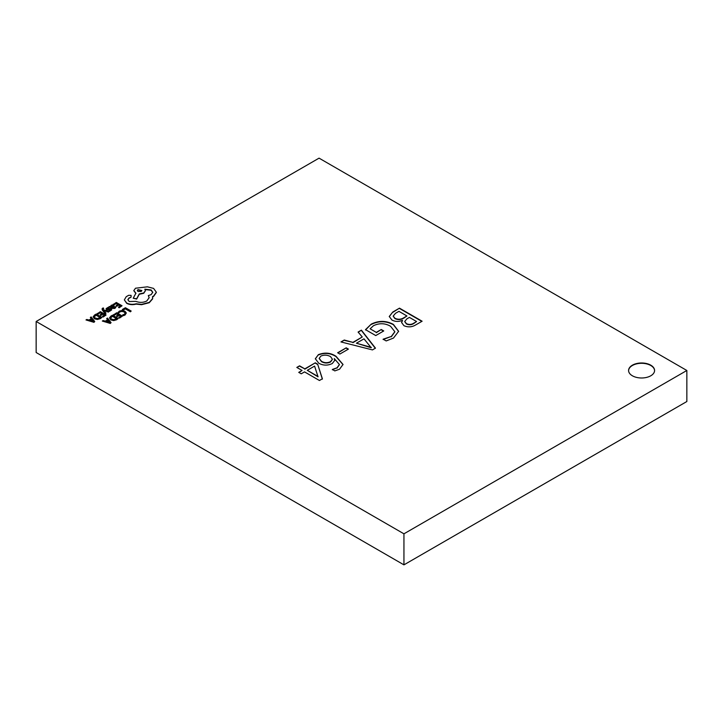 <?xml version="1.0" encoding="UTF-8"?>
<svg xmlns="http://www.w3.org/2000/svg" width="723" height="723" viewBox="0 0 723 723"><rect width="100%" height="100%" fill="white"/><g stroke="black" fill="none" stroke-linecap="round" stroke-linejoin="round"><path stroke-width="1.08" d="M650.781 365.178A13.005 7.51 0 0 0 636.611 363.552A13.005 7.51 0 0 0 628.576 370.483A13.005 7.51 0 0 0 632.39 375.788A13.005 7.51 0 0 0 646.561 377.415A13.005 7.51 0 0 0 654.586 370.483A13.005 7.51 0 0 0 650.781 365.178M654.586 370.646A13.005 7.51 0 0 0 650.781 365.504A13.005 7.51 0 0 0 636.737 363.841A13.005 7.51 0 0 0 628.585 370.646M85.992 319.946L93.945 322.331L94.731 321.545L91.17 316.954L90.348 317.433L91.369 318.662L88.974 320.045L86.814 319.476L85.992 319.946L93.945 322.006L94.731 321.545M90.348 317.433L91.188 318.762M97.262 313.439L97.921 313.818L100.271 312.463L102.205 313.583L100.145 314.767L100.804 315.147L102.865 313.963L104.708 315.02L102.485 316.303L103.145 316.683L106.109 314.975L100.361 311.658L97.262 313.764L97.921 314.144L100.271 312.788L101.925 313.746M102.485 316.303L103.145 317.017L106.109 314.975M100.145 314.767L100.804 315.472L102.865 314.288L104.428 315.183M102.53 308.495L102.377 310.095L105.242 313.909L105.992 313.149L103.796 310.483M102.033 309.083L105.242 313.574L105.992 313.149M103.046 309.58L103.696 308.296L103.055 307.926L102.015 308.911M103.796 310.456L108.387 312.092L109.191 311.297L103.479 309.86L103.046 309.254L103.696 308.296M107.239 309.218L107.537 308.405L109.119 307.953L108.378 307.194L106.145 308.576L106.57 309.354L110.727 309.995M109.67 310.917L111.64 309.616L111.225 309.173L111.64 309.941L109.67 311.242L108.974 310.519L109.67 311.242M106.145 308.576L106.57 309.679L106.145 308.902L106.57 309.679L108.956 309.706M109.209 306.543L111.848 308.396L114.894 308.441L115.924 307.076L115.228 306.669L114.379 307.736L112.535 307.637L114.18 305.992L112.381 304.97L111.107 305.332L110.565 306.498L109.209 306.543L111.848 308.07L114.894 308.115L115.924 307.076M111.107 305.657L110.583 306.814M112.797 307.772L114.153 306.154M116.62 319.774L118.265 318.5L112.508 315.174L110.926 316.096L109.498 317.849L110.773 319.909L113.683 320.587L116.62 319.774L118.265 318.5M348.423 349.11L339.864 354.044L337.65 352.77L346.209 347.835L348.423 349.11M339.539 369.218L334.821 370.899L332.345 369.462L336.99 367.817L339.421 364.519L334.333 358.617L334.749 360.343L332.3 363.515C327.709 365.739 323.19 365.639 318.762 363.217L315.327 358.744L318.373 354.659C324.717 352.2 330.61 352.743 336.041 356.303L343.036 364.473L339.539 369.218M391.938 320.054L389.254 316.475L392.761 312.038L399.485 308.152L422.115 321.22L415.58 324.998C411.902 327.194 408.016 327.429 403.94 325.702L401.59 322.512L402.476 320.325C398.816 321.871 395.3 321.78 391.938 320.054M36.15 321.482L403.94 533.818L686.85 370.483L319.06 158.147L36.15 321.482L36.15 352.517L403.94 564.853L686.85 401.518L686.85 370.483M317.65 364.175L322.386 378.798L319.439 380.497L304.537 371.893L301.22 373.809L298.735 372.372L302.051 370.456L296.801 367.429L299.566 365.838L304.808 368.866L315.3 362.81L317.65 364.175L322.386 379.123M375.472 348.152L372.435 349.905L340.967 341.934L344.275 340.027L352.914 342.368L362.268 336.972L358.084 332.056L361.392 330.14L375.472 348.152M383.75 330.944L375.743 335.562L365.504 329.652L371.224 324.148C378.689 320.434 386.073 320.515 393.384 324.392L398.635 331.306L393.52 338.048L386.163 340.94L383.127 339.186L391.297 336.457L394.839 331.721L390.547 326.263C385.016 323.1 379.322 322.919 373.466 325.721L370.122 328.811L376.294 332.372L381.265 329.507L383.75 330.944M123.046 310.185L125.332 308.857L130.429 311.803L131.17 311.044L125.422 307.727L122.386 309.471L123.046 310.185L122.386 309.471M118.084 312.237L118.789 312.643L119.891 311.568L121.979 311.062L124.184 311.685L125.305 313.032L124.383 314.306L122.684 314.894L123.461 315.336L125.061 314.686L126.326 312.978L124.916 311.206L122.097 310.438L119.34 311.125L118.084 312.562L118.789 312.978L119.891 311.893L121.979 311.387L124.184 312.011L125.305 313.357M122.684 314.894L123.461 315.671L125.061 315.02L126.326 312.978M113.592 314.55L114.252 314.93L116.602 313.574L118.536 314.686L116.484 315.879L117.144 316.258L119.196 315.065L121.039 316.132L118.816 317.415L119.485 317.795L122.449 316.087L116.692 312.761L113.592 314.876L114.252 315.255L116.602 313.899L118.256 314.848M118.816 317.415L119.485 318.12L122.449 316.087M116.484 315.879L117.144 316.584L119.196 315.4L120.759 316.294M102.332 321.057L110.276 323.443L111.071 322.657L107.51 318.066L106.688 318.545L107.709 319.765L105.314 321.148L103.145 320.578L102.332 321.057L110.276 323.109L111.071 322.657M106.688 318.545L107.519 319.873M113.195 304.238L113.854 304.618L116.204 303.262L118.138 304.383L116.087 305.567L116.746 305.946L118.798 304.763L120.642 305.82L118.418 307.103L119.078 307.483L122.042 305.775L116.295 302.458L113.195 304.564L113.854 304.943L116.204 303.588L117.858 304.546M118.418 307.103L119.078 307.817L122.042 305.775M116.087 305.567L116.746 306.272L118.798 305.088L120.361 305.983M100.289 318.662L101.934 317.388L96.177 314.071L94.596 314.984L93.159 316.819L94.442 318.807L97.352 319.485L100.289 318.662L101.934 317.388M124.338 299.873L126.715 303.353C129.562 304.763 132.698 305.016 136.123 304.112L141.563 304.699L149.254 302.72L152.562 298.961L152.698 297.822M131.089 295.355L131.089 296.819L131.089 295.355L128.631 295.309L126.218 296.701L124.338 299.909L126.715 303.027C129.562 304.437 132.698 304.69 136.123 303.787L141.563 304.374L149.254 302.395L152.562 298.635L152.562 296.557L153.592 296.059L156.331 292.209L153.592 288.405L147.411 286.823L135.508 288.224L133.818 290.583L135.915 293.176L133.213 298.238L136.656 298.753L139.268 293.936L143.732 292.969L145.413 290.601L144.871 289.191L151.098 289.941L152.779 292.309L151.098 294.668L148.314 295.562L149.164 297.668L146.76 300.994C143.262 302.702 139.656 302.82 135.915 301.355L129.209 301.536L127.872 299.684L128.965 297.993L131.089 297.144L131.089 295.68L131.089 297.144L128.965 298.328L127.881 299.846M148.314 295.562L149.164 297.831M144.871 289.516L151.098 290.266L152.77 292.472M133.213 298.238L136.656 299.078L139.268 294.261L143.732 293.294L145.404 290.763M133.827 290.745L135.915 293.502M152.562 296.882L153.592 296.385L156.331 292.535M403.94 533.818L403.94 564.853M389.254 316.638L392.761 312.038M392.761 312.363L399.485 308.152M399.485 308.477L421.834 321.383M401.599 322.675L402.539 320.361M393.204 316.231L394.984 318.635C398.183 320.045 401.193 319.828 404.021 317.975L406.932 315.96L398.933 311.342L395.544 313.294L393.195 316.068L394.984 318.31C398.183 319.72 401.193 319.494 404.021 317.641L406.932 315.96M404.726 321.636L406.453 323.976C409.037 325.142 411.486 324.979 413.791 323.488L416.593 321.536L409.417 317.397L406.868 318.87L404.717 321.473L406.453 323.651C409.037 324.817 411.486 324.654 413.791 323.154L416.593 321.536M299.024 372.535L302.051 370.456M297.09 367.6L299.566 365.838M299.566 366.163L304.808 368.866M304.808 369.191L315.3 362.81M315.3 363.136L317.65 364.5M307.293 370.303L318.048 376.837L314.577 366.1L307.293 370.303L318.048 376.511M332.345 369.787L336.99 367.817M336.99 368.143L339.412 364.681M334.749 360.506L334.252 358.662M315.327 358.906L318.373 354.659M318.373 354.984C324.717 352.526 330.61 353.077 336.041 356.629L336.041 356.303M336.041 356.629L343.027 364.636M319.186 358.527L321.491 361.617C324.419 363.344 327.447 363.461 330.574 361.97L332.408 359.385M330.574 361.645L332.417 359.223L330.556 356.638C327.474 354.885 324.247 354.695 320.885 356.078L319.177 358.364L321.491 361.292C324.419 363.018 327.447 363.127 330.574 361.645L330.574 361.97M337.939 352.932L346.209 347.835M346.209 348.161L348.134 349.272M341.364 342.033L344.275 340.027M344.275 340.352L352.914 342.368M352.914 342.693L362.268 336.972M358.265 332.273L361.392 330.14M361.392 330.474L375.291 348.251M356.421 343.217L371.215 347.745L363.985 338.843L356.421 343.217L371.288 347.374M365.504 329.977L371.224 324.148M371.224 324.473C378.689 320.759 386.073 320.849 393.384 324.717L393.384 324.392M393.384 324.717L398.626 331.468M383.127 339.512L391.297 336.457M391.297 336.791L394.839 331.884M376.294 332.372L370.122 328.811M376.294 332.697L381.265 329.507M381.265 329.833L383.47 331.107M123.046 309.851L125.332 308.857M125.332 308.531L130.429 311.803M130.429 311.477L131.17 311.044M109.498 317.849L110.773 319.584L113.683 320.262L116.62 319.449M116.855 318.545L112.427 315.987L110.474 317.804L111.532 319.123L113.791 319.693L116.855 318.545M116.575 318.707L112.427 316.312L110.474 318.129M108.125 320.28L106.191 321.392L109.941 322.458L108.125 320.28L106.579 321.5M109.489 322.286L108.125 320.605M113.267 306.145L112.246 305.576L111.062 306.425L111.993 307.32L112.824 306.688L112.933 305.73L111.062 306.76M111.514 306.109L111.062 306.425M111.225 308.848L111.64 309.616L110.375 308.585L107.239 308.893L107.537 308.079L109.119 307.618M108.956 309.381L110.727 309.67L108.974 310.519M107.239 308.893L107.537 308.405M104.22 310.601L108.387 312.092M108.387 311.767L109.191 311.297M93.168 316.737L94.442 318.472L97.352 319.15L100.289 318.337M94.144 316.746L95.201 318.012L97.451 318.581L100.524 317.433L96.087 314.876L94.144 316.719M100.244 317.596L96.087 315.201L94.144 317.017M91.785 319.168L89.86 320.289L93.61 321.346L91.785 319.168L90.239 320.388M93.159 321.175L91.785 319.494M138.003 289.616L137.343 290.529L138.003 291.459L141.193 291.459L141.853 290.529L138.003 289.616L137.361 290.691M141.835 290.691L138.003 289.941"/></g></svg>
